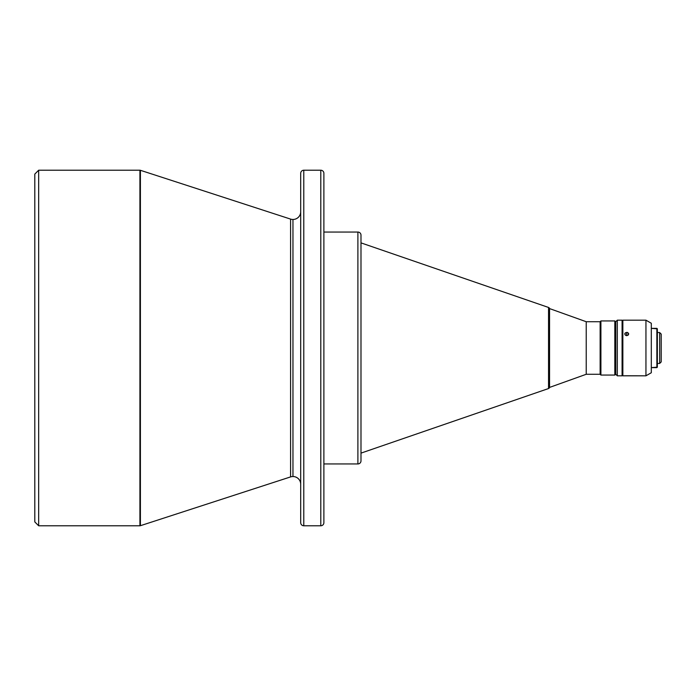 <?xml version="1.0" encoding="UTF-8"?>
<svg xmlns="http://www.w3.org/2000/svg" width="696" height="696" viewBox="0 0 696 696"><rect width="100%" height="100%" fill="white"/><g stroke="black" fill="none" stroke-linecap="round" stroke-linejoin="round"><path stroke-width="1.04" d="M300.698 484.259A7.726 7.726 0 0 0 292.964 476.534L292.964 219.466A7.726 7.726 0 0 0 300.698 211.741A7.726 7.726 0 0 1 290.58 219.092L140.401 170.294A1.549 1.549 0 0 0 139.922 170.224L139.922 525.776A1.549 1.549 0 0 0 140.401 525.706L140.401 170.294L140.401 525.706L290.58 476.908A7.726 7.726 0 0 1 300.698 484.259M626.731 332.323L626.731 335.663L625.356 335.159L624.79 333.958L625.356 332.801L627.461 332.444L628.618 333.636L628.096 335.159L626.348 335.629L624.938 334.602L625.356 332.801L627.461 332.444L628.514 333.323L628.096 335.159L626.731 335.663L626.731 332.323M625.956 375.762L645.949 375.823L651.308 372.734L651.308 323.266L645.949 320.177L645.949 375.823L645.949 320.177L622.859 320.177L622.859 375.823L625.956 375.762M617.3 320.177L615.751 321.717L615.751 374.283L617.3 375.823L617.3 320.177L617.3 375.823L622.085 375.823L622.085 320.177L617.3 320.177L622.085 320.177L622.085 375.823L617.3 375.823L615.751 374.283L615.751 321.717L614.82 320.943L614.82 375.057L615.595 374.283L615.595 321.717L615.751 374.283L614.82 375.057L614.82 320.943L600.909 320.943L600.135 321.717L600.135 374.283L600.909 375.057L600.909 320.943L600.909 375.057L614.82 375.057L600.909 375.057L600.135 374.283L600.135 321.717L586.223 321.717L549.553 308.58A1.549 1.549 0 0 0 548.544 307.458L548.544 388.542A1.549 1.549 0 0 0 549.553 387.42L549.553 308.58L549.553 387.42L586.223 374.283L586.223 321.717L586.223 374.283L600.135 374.283L586.223 374.283L549.553 387.42A1.549 1.549 0 0 1 548.544 388.542L548.544 307.458L360.989 242.878L548.544 307.458A1.549 1.549 0 0 1 549.553 308.58L586.223 321.717L600.135 321.717L600.909 320.943L614.82 320.943L615.751 321.717L617.3 320.177M659.651 363.46L661.2 361.911L661.2 334.089L659.651 332.54L659.651 363.46L659.651 332.54L657.337 332.54L659.651 332.54L661.2 334.089L661.2 361.911L659.651 363.46L657.337 363.46L659.651 363.46M656.867 367.636L657.337 367.166L657.337 328.834L656.867 328.364L656.867 367.636L656.867 328.364L651.308 328.364L657.337 328.834L657.337 367.166L651.308 367.636L656.867 367.636M300.698 173.313L300.698 522.687A3.088 3.088 0 0 0 303.787 525.776L303.787 170.224A3.088 3.088 0 0 0 300.698 173.313L300.698 522.687A3.088 3.088 0 0 0 303.787 525.776L320.795 525.776A3.088 3.088 0 0 0 323.884 522.687L323.884 173.313A3.088 3.088 0 0 0 320.795 170.224L320.795 525.776L320.795 170.224L303.787 170.224L303.787 525.776L320.795 525.776A3.088 3.088 0 0 0 323.884 522.687L323.884 173.313A3.088 3.088 0 0 0 320.795 170.224L303.787 170.224A3.088 3.088 0 0 0 300.698 173.313M360.989 460.848L360.989 235.152A3.088 3.088 0 0 0 357.892 232.055L357.892 463.945A3.088 3.088 0 0 0 360.989 460.848L360.989 235.152A3.088 3.088 0 0 0 357.892 232.055L323.884 232.055L357.892 232.055L357.892 463.945L323.884 463.945L357.892 463.945A3.088 3.088 0 0 0 360.989 460.848M38.663 170.224L34.8 174.087L34.8 521.913L38.663 525.776L38.663 170.224L38.663 525.776L139.922 525.776L139.922 170.224L38.663 170.224L139.922 170.224A1.549 1.549 0 0 1 140.401 170.294L290.58 219.092A7.726 7.726 0 0 0 292.964 219.466L292.964 476.534A7.726 7.726 0 0 0 290.58 476.908L290.58 219.092L290.58 476.908L140.401 525.706A1.549 1.549 0 0 1 139.922 525.776L38.663 525.776L34.8 521.913L34.8 174.087L38.663 170.224M360.989 453.122L548.544 388.542L360.989 453.122M622.085 370.42L622.859 370.42L622.085 370.42M622.859 325.58L622.085 325.58L622.859 325.58M624.79 375.823L622.859 375.823L622.859 320.177L645.949 320.177L651.308 323.266L651.308 372.734L645.949 375.823L624.904 375.814M624.79 333.958L624.938 333.323M626.731 375.77L628.653 375.823L626.731 375.77M628.662 333.958L628.514 334.602"/></g></svg>
